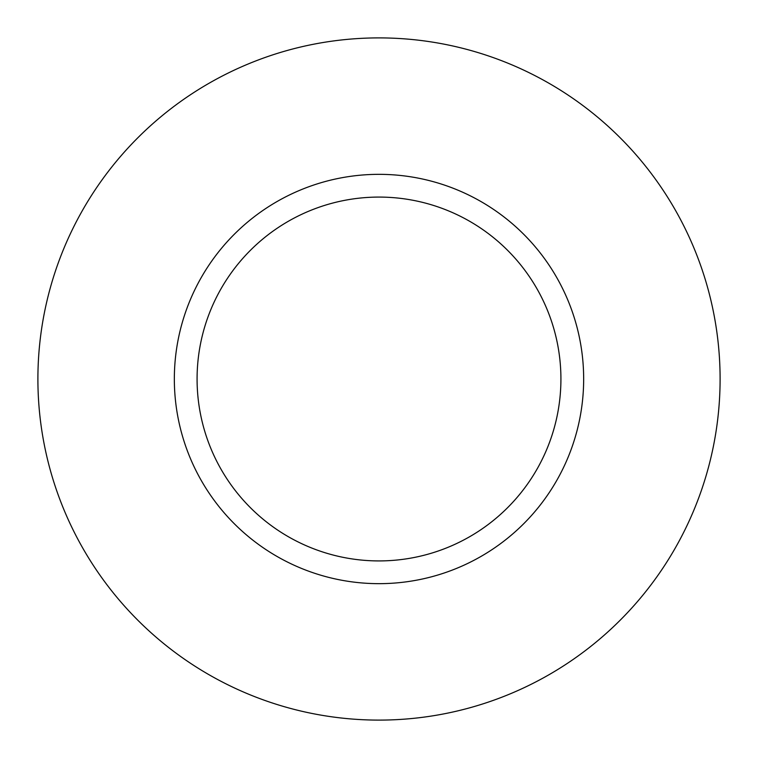 <?xml version="1.0" encoding="UTF-8"?>
<svg xmlns="http://www.w3.org/2000/svg" width="758" height="758" viewBox="0 0 758 758"><rect width="100%" height="100%" fill="white"/><g stroke="black" fill="none" stroke-linecap="round" stroke-linejoin="round"><path stroke-width="1.14" d="M560.92 379A181.92 181.92 0 0 0 379 197.08A181.92 181.92 0 0 0 197.08 379A181.92 181.92 0 0 0 379 560.92A181.92 181.92 0 0 0 560.92 379M720.1 379A341.1 341.1 0 0 0 379 37.9A341.1 341.1 0 0 0 37.9 379A341.1 341.1 0 0 0 379 720.1A341.1 341.1 0 0 0 720.1 379M583.66 379A204.66 204.66 0 0 1 379 583.66A204.66 204.66 0 0 1 174.34 379A204.66 204.66 0 0 1 379 174.34A204.66 204.66 0 0 1 583.66 379"/></g></svg>
